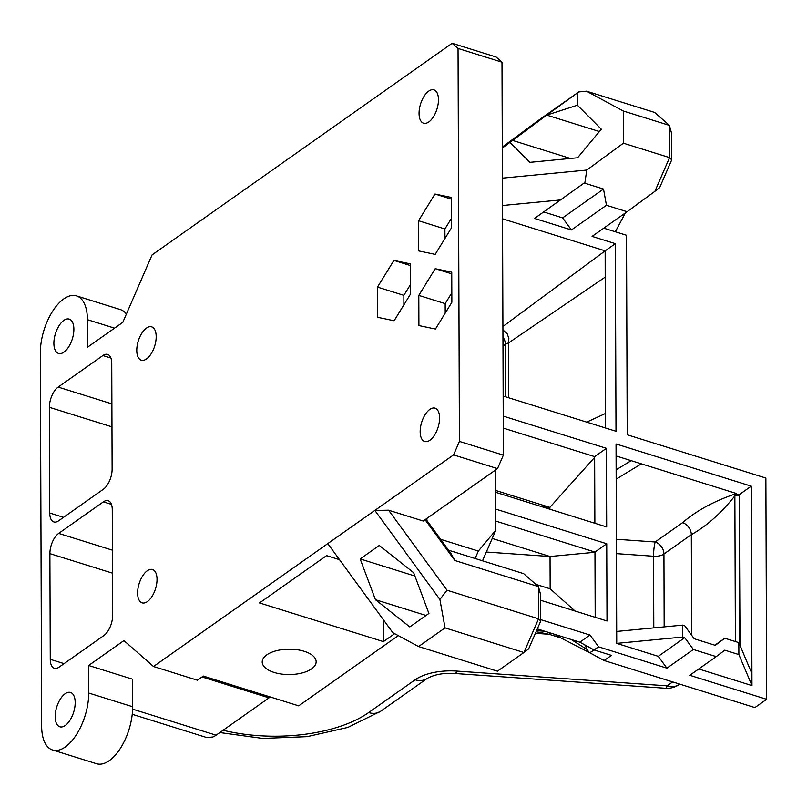 <?xml version="1.0" encoding="UTF-8"?>
<svg xmlns="http://www.w3.org/2000/svg" width="807" height="807" viewBox="0 0 807 807"><rect width="100%" height="100%" fill="white"/><g stroke="black" fill="none" stroke-linecap="round" stroke-linejoin="round"><path stroke-width="1.21" d="M223.105 730.254A112.112 52.727 179.8 0 0 368.638 712.571L415.121 679.787A42.307 19.893 -0.2 0 1 456.742 671.081L667.137 685.829A21.153 2.885 94 0 1 665.593 688.26A21.153 21.153 0 0 0 679.262 684.447A21.153 15.494 54.8 0 1 667.137 685.829L672.675 681.915M603.767 228.159L626.514 235.261L627.21 434.771L765.873 478.047L766.65 699.296L754.898 707.578L604.13 660.519L589.867 652.833L594.033 649.897M557.95 636.43A7.929 7.031 -63.6 0 1 557.819 636.37A7.929 7.031 -63.6 0 1 557.798 636.36A7.929 7.031 -63.6 0 1 555.67 634.635M593.962 649.857L589.877 652.742L589.049 652.389L587.163 649.585L571.164 639.477M550.939 633.162A21.153 10.41 -72.7 0 0 549.032 634.262L561.258 638.075M536.544 630.701L544.705 631.215M536.1 631.73L549.032 634.262L535.414 633.303M587.163 649.585L584.954 645.005M541.457 631.034A10.572 2.179 -91.6 0 1 541.114 630.096M604.13 660.519L611.434 655.375L594.123 649.968L579.86 642.19L537.321 628.915M594.073 649.917L598.562 646.75L590.008 635.028L579.86 642.19M594.123 649.968L598.562 646.831L666.895 668.166L693.374 649.494L716.223 656.626L689.753 675.298L766.65 699.296M616.699 631.437L616.044 443.971L751.256 486.167L751.912 673.643L738.839 642.624L724.757 638.226L715.305 645.338L694.212 638.761L684.689 625.728L682.722 625.112L616.699 631.437L616.74 643.381L658.26 656.333L684.74 637.661L693.374 649.494M658.26 656.333L666.895 668.166M751.912 673.643L751.953 685.577L698.721 668.963M671.706 159.877L671.616 133.468L669.427 125.398L669.538 157.607L654.911 191.309L659.642 187.658L671.706 159.877L669.538 157.607L623.397 143.202L586.79 170.055L584.803 183.209L583.743 183.31L534.516 218.435L571.427 229.955L606.44 205.271L627.089 211.716L592.086 236.401L615.348 243.664L616.003 431.271L503.154 396.045M495.69 492.31L606.682 526.951L606.4 448.319L503.225 416.119M495.75 509.116L606.733 543.757L607.005 620.997L540.65 600.277M540.72 619.645L590.008 635.028M716.223 656.626L724.797 650.17L738.879 654.568L751.953 685.577M738.839 642.624L738.879 654.568M616.74 643.381L682.762 637.046L682.722 625.112M682.762 637.046L684.74 637.661M153.512 666.511L123.925 640.587L88.629 665.482L88.72 693.021A42.307 20.821 -72.7 0 1 76.584 734.42A42.307 20.821 -72.7 0 1 52.586 750.006A42.307 20.821 -72.7 0 1 41.651 726.219L40.35 352.871A42.307 20.821 -72.7 0 1 52.485 311.472A42.307 20.821 -72.7 0 1 76.494 295.887A42.307 20.821 -72.7 0 1 87.418 319.673L87.519 347.212L122.815 322.316L152.069 254.901L452.132 43.285L458.043 48.47L459.415 441.409L453.564 454.896L153.512 666.511L197.453 680.23L203.334 676.074L298.691 705.843L398.275 635.613M274.168 672.453A26.974 12.68 -0.2 0 1 262.204 661.962A26.974 12.68 -0.2 0 1 289.128 649.181A26.974 12.68 -0.2 0 1 316.142 661.77A26.974 12.68 -0.2 0 1 301.899 673.018A26.974 12.68 -0.2 0 1 274.168 672.453M394.684 633.677L383.436 641.605L259.511 602.93L326.583 555.63L339.515 559.665M714.871 645.207L724.757 638.226M739.787 644.874L739.262 495.448A3.178 1.493 179.8 0 0 734.864 495.871L735.379 641.545M739.262 495.448L740.019 645.418M616.084 455.955L736.63 493.571L734.572 494.499L734.864 495.871C721.337 513.01 706.821 525.942 691.317 534.658A10.481 7.677 54.8 0 0 682.571 522.684L655.183 541.981A10.572 1.473 -85.9 0 0 653.559 556.235L653.791 627.886M734.572 494.499L739.141 494.358M751.256 486.167L739.494 494.469M616.134 469.805L631.165 460.656M606.44 205.271L603.505 189.04L562.61 217.88L543.686 211.969M571.427 229.955L562.61 217.88M654.911 191.309L627.089 211.716M584.803 183.209L603.505 189.04M202.083 676.962L269.034 697.853L216.084 735.197A31.725 15.615 -72.7 0 1 212.826 737.013L206.673 737.527L132.247 714.296M616.165 479.136L641.333 463.833M112.637 615.337L112.264 509.641A15.868 7.808 -72.7 0 0 108.168 500.713A15.868 7.808 -72.7 0 0 103.387 501.863L58.679 533.397A15.868 7.808 -72.7 0 0 49.893 553.622L50.266 659.319A15.868 7.808 -72.7 0 0 54.362 668.246A15.868 7.808 -72.7 0 0 59.143 667.096L103.851 635.563A15.868 7.808 -72.7 0 0 112.637 615.337M111.891 403.863L58.165 387.088A15.868 7.808 -72.7 0 0 49.388 407.313L49.752 513.02A15.868 7.808 -72.7 0 0 53.857 521.937A15.868 7.808 -72.7 0 0 58.629 520.797L103.346 489.264A15.868 7.808 -72.7 0 0 112.123 469.038L111.749 363.332A15.868 7.808 -72.7 0 0 107.654 354.414A15.868 7.808 -72.7 0 0 102.882 355.554L110.932 358.066M502.489 205.503L560.774 199.914M502.539 218.818L605.159 250.846L615.348 243.664M586.79 170.055L502.398 178.135M502.287 147.096L538.632 120.233L578.77 91.927L586.518 91.181L623.276 111.003L623.397 143.202M578.77 91.927L577.348 92.966L577.398 105.223L601.326 129.211L577.58 157.769L529.896 162.338L509.984 142.385L502.287 148.024M615.337 231.77L625.354 212.937M594.971 552.27L550.041 556.497L486.328 552.028M535.878 584.359L550.152 588.817L550.041 556.497L492.23 538.451M606.733 543.757L594.971 552.059L495.791 521.1M550.152 588.817L575.078 611.03M495.68 490.464L549.87 507.381L542.243 506.846M503.265 428.103L594.638 456.621L606.4 448.319M594.638 457.357L549.87 507.381L549.88 509.227M595.193 617.305L594.971 552.059M594.87 523.269L594.638 456.621M502.953 337.144A10.572 7.747 -125.2 0 1 505.414 344.347A10.572 4.973 -0.2 0 1 508.602 342.894L508.854 338.355L507.22 333.886L502.922 329.861M586.699 422.122L605.411 413.507L605.159 250.846L502.912 326.472M508.793 397.811L508.602 342.894L604.937 277.305M605.563 428.013L605.411 413.507M664.161 626.888L663.939 553.985A10.501 7.687 54.8 0 0 655.183 541.981L616.377 539.268M482.525 560.804L495.821 530.169L478.339 551.08L475.121 558.494M495.609 469.946L495.821 530.169M269.034 697.853A21.153 10.41 -72.7 0 0 270.194 696.945M63.935 352.145A17.976 8.847 107.3 0 1 58.528 353.436A17.976 8.847 107.3 0 1 55.441 333.634A17.976 8.847 107.3 0 1 69.241 319.108A17.976 8.847 107.3 0 1 73.498 333.967A17.976 8.847 107.3 0 1 63.935 352.145M65.246 725.483A17.976 8.847 107.3 0 1 59.829 726.784A17.976 8.847 107.3 0 1 56.742 706.982A17.976 8.847 107.3 0 1 70.542 692.456A17.976 8.847 107.3 0 1 74.799 707.315A17.976 8.847 107.3 0 1 65.246 725.483M377.595 317.292L377.484 287.11L393.907 260.409L410.44 263.879L410.541 294.051L394.119 320.762L377.595 317.292M435.225 268.691L451.749 272.161L451.859 302.343L435.437 329.044L418.904 325.574L418.803 295.402L435.225 268.691L451.759 273.855M137.624 593.034A17.451 8.584 107.3 0 1 142.627 575.956A17.451 8.584 107.3 0 1 152.533 569.53A17.451 8.584 107.3 0 1 157.032 579.345A17.451 8.584 107.3 0 1 152.029 596.423A17.451 8.584 107.3 0 1 142.133 602.849A17.451 8.584 107.3 0 1 137.624 593.034M420.165 431.674A17.451 8.584 107.3 0 1 425.168 414.596A17.451 8.584 107.3 0 1 435.074 408.171A17.451 8.584 107.3 0 1 439.583 417.976A17.451 8.584 107.3 0 1 434.57 435.054A17.451 8.584 107.3 0 1 424.674 441.479A17.451 8.584 107.3 0 1 420.165 431.674M419.055 113.394A17.451 8.584 -72.7 0 0 423.564 123.209A17.451 8.584 -72.7 0 0 433.46 116.783A17.451 8.584 -72.7 0 0 438.463 99.705A17.451 8.584 -72.7 0 0 433.964 89.89A17.451 8.584 -72.7 0 0 424.058 96.315A17.451 8.584 -72.7 0 0 419.055 113.394M136.776 350.359A17.451 8.584 -72.7 0 0 141.286 360.174A17.451 8.584 -72.7 0 0 151.181 353.748A17.451 8.584 -72.7 0 0 156.185 336.67A17.451 8.584 -72.7 0 0 151.686 326.855A17.451 8.584 -72.7 0 0 141.78 333.281A17.451 8.584 -72.7 0 0 136.776 350.359M435.175 254.376L451.597 227.675L451.486 197.493L434.963 194.023L418.54 220.735L418.651 250.906L435.175 254.376M58.165 387.088L102.882 355.554M88.629 665.482L132.57 679.201L132.661 706.74A42.307 20.821 107.3 0 1 120.525 748.139A42.307 20.821 107.3 0 1 96.527 763.715L52.586 750.006M577.398 105.223L546.722 115.108L577.348 92.966M509.984 142.385L546.722 115.108L599.389 131.541M586.518 91.181L654.628 112.445L669.427 125.398L623.276 111.003M570.378 158.454L512.526 140.398M452.132 43.285L496.073 56.994L501.994 62.179L503.366 455.128L497.516 468.615L423.201 521.019L388.591 510.206L374.852 510.407L439.896 599.48L447.017 590.22L388.591 510.206M448.601 550.213L523.642 573.646L538.44 586.608L540.629 594.678L540.72 621.077L538.551 618.808L523.925 652.52L528.656 648.858L540.72 621.077M425.894 519.113L450.73 553.128L454.886 560.512L538.44 586.608L538.551 618.808L447.017 590.22M439.896 599.48L445.04 627.876L523.925 652.52L497.435 671.182L418.561 646.548L392.827 632.678L327.783 543.605M425.077 519.698L454.886 560.512M413.658 572.708L428.921 613.441L409.805 626.928L375.416 599.672L360.154 558.938L379.28 545.451L413.658 572.708M426.025 615.479L375.416 599.672M414.909 576.037L360.154 558.938M418.561 646.548L445.04 627.876M453.564 454.896L497.516 468.615M76.494 295.887L120.435 309.606A42.307 20.821 107.3 0 1 126.396 314.064M451.557 218.142L444.909 228.966L444.939 238.499M444.909 228.966L418.54 220.735M451.496 199.188L434.963 194.023M445.202 313.166L445.171 303.634L418.803 295.402M445.171 303.634L451.819 292.81M459.415 441.409L503.366 455.128M458.043 48.47L501.994 62.179M403.883 304.875L403.853 295.342L377.484 287.11M410.511 284.518L403.853 295.342M410.44 265.564L393.907 260.409M426.873 520.454L426.863 518.437M478.339 551.08L440.642 539.318M383.436 641.605L383.355 619.705M556.608 634.938A7.929 7.041 116.4 0 0 558.979 636.945A7.929 7.041 116.4 0 0 559.11 637.005M586.77 647.638A21.153 17.976 131.7 0 0 584.692 644.864M691.67 635.27L691.317 534.658L663.939 553.985M368.638 712.571A21.153 15.494 54.8 0 0 380.763 711.189L427.246 678.405A21.153 15.494 54.8 0 1 415.121 679.787M103.387 501.863L111.447 504.375M49.893 553.622L112.486 573.152M112.405 550.162L58.679 533.397M64.066 663.626L50.266 659.319M63.551 517.327L49.752 513.02M49.388 407.313L111.971 426.853M502.983 346.062L505.414 344.347L505.596 396.812M663.899 554.076A10.501 4.943 -0.2 0 1 653.559 556.235L616.427 553.632M736.63 493.481C714.609 500.804 696.592 510.538 682.571 522.684M456.742 671.081A21.153 2.885 94 0 1 455.198 673.512L665.593 688.26M216.084 735.197L132.63 709.151M87.418 319.673L114.554 328.146M88.72 693.021L132.661 706.74M554.853 634.383L557.798 636.36M557.819 636.37L589.06 652.389M219.817 732.564L262.729 738.425L307.094 736.66L347.857 727.42L380.763 711.189M455.198 673.512C444.112 672.735 434.791 674.37 427.246 678.405"/></g></svg>
